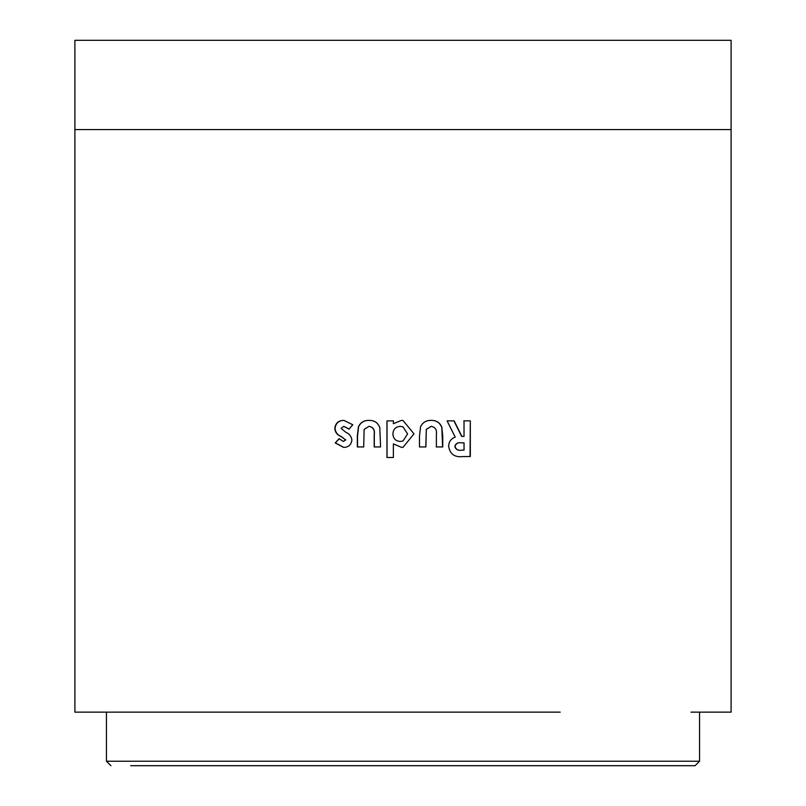 <?xml version="1.0" encoding="UTF-8"?>
<svg xmlns="http://www.w3.org/2000/svg" width="806" height="806" viewBox="0 0 806 806"><rect width="100%" height="100%" fill="white"/><g stroke="black" fill="none" stroke-linecap="round" stroke-linejoin="round"><path stroke-width="1.21" d="M130.693 765.7L695.084 765.7L130.693 765.7M245.084 712.131L495.478 712.131L74.898 712.131L74.898 40.3L731.102 40.3L731.102 129.585L74.898 129.585M560.21 712.131L495.478 712.131M106.452 712.131L106.452 761.237L699.548 761.237L699.548 712.131L731.102 712.131L731.102 129.585M717.803 712.131L690.994 712.131M464.024 420.853L464.034 436.419L461.888 436.419L454.131 420.853L447.078 420.853L455.239 437.154C450.937 438.716 448.74 441.809 448.67 446.423C449.96 454.171 454.735 457.546 462.997 456.569L470.321 456.559L470.321 420.853L464.024 420.853M441.98 427.613C440.096 422.697 436.489 420.289 431.16 420.4C426.263 420.269 422.747 422.374 420.591 426.696L419.493 435.986L419.493 446.957L425.89 446.957L426.324 429.417L431.139 426.354C435.28 427.13 437.033 429.82 436.378 434.424L436.378 446.957L442.756 446.957L442.756 436.177L441.829 427.613C439.945 422.697 436.348 420.289 431.039 420.4M401.66 447.411L403 447.34L414.002 433.85L403 420.49L401.469 420.4L393.378 423.704L393.378 420.853L386.971 420.853L386.981 457.486L393.378 457.486L393.378 443.915L401.66 447.411M379.797 427.613C377.903 422.697 374.286 420.289 368.957 420.4C364.08 420.269 360.564 422.374 358.428 426.696L357.33 435.986L357.33 446.957L363.697 446.957L364.141 429.407L368.936 426.354C373.087 427.12 374.84 429.82 374.185 434.424L374.185 446.957L380.573 446.957L379.797 427.613M351.9 440.106C351.416 436.419 349.401 433.819 345.875 432.318L341.079 428.359L343.809 426.344L348.968 429.094L352.796 424.782L343.92 420.4C338.54 420.44 335.498 423.1 334.792 428.359C335.155 432.328 337.251 435.059 341.069 436.55L345.583 439.864L343.346 441.456L339.084 438.706L335.236 442.927L343.598 447.411C348.434 447.28 351.204 444.841 351.9 440.106M349.189 429.094L343.809 426.344M344.162 420.4C338.802 420.44 335.78 423.1 335.074 428.359L334.792 428.359M335.074 428.359C335.437 432.328 337.513 435.059 341.321 436.55L345.583 439.864M345.814 439.864L343.346 441.456M339.346 438.706L335.236 442.927M335.518 442.927L343.729 447.411M369.098 420.4C364.241 420.269 360.735 422.374 358.61 426.696L357.521 435.986L357.521 446.957M374.296 446.957L374.306 434.424C374.951 429.82 373.208 427.12 369.077 426.354L368.936 426.354M401.479 420.4L393.378 423.704M387.031 420.853L387.041 457.486M401.67 447.411L393.378 443.915M403 447.34L414.002 433.85L403 420.49M403 426.837L400.3 426.354C395.635 426.747 393.177 429.286 392.915 433.981C393.207 438.625 395.675 441.114 400.31 441.456L403 441.003L407.584 433.95L403 426.837L400.29 426.354M400.32 441.456L403 441.003M419.422 446.957L425.8 446.957L426.324 429.417M426.233 429.417L431.139 426.354M436.248 446.957L442.756 446.957M442.595 446.957L441.829 427.613M463.782 436.419L461.657 436.419L453.929 420.853M462.745 456.569L470.321 456.559M470.049 456.559L470.321 420.853M470.039 420.853L463.782 420.853M464.034 442.837L461.344 442.837C457.828 442.272 455.652 443.491 454.806 446.504C455.813 449.557 458.1 450.776 461.647 450.161L464.034 450.151L464.034 442.837L461.576 442.837C458.05 442.272 455.864 443.491 455.017 446.504C456.035 449.557 458.322 450.776 461.888 450.161M699.548 761.237L695.084 765.7M106.452 761.237L110.916 765.7"/></g></svg>

